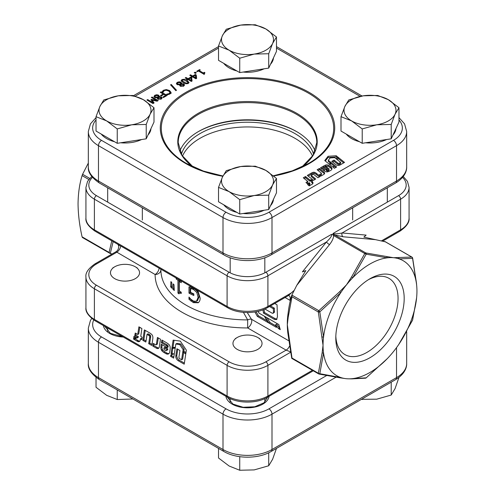 <?xml version="1.0" encoding="UTF-8"?>
<svg xmlns="http://www.w3.org/2000/svg" width="495" height="495" viewBox="0 0 495 495"><rect width="100%" height="100%" fill="white"/><g stroke="black" fill="none" stroke-linecap="round" stroke-linejoin="round"><path stroke-width="0.74" d="M333.271 234.191L334.595 234.927A1.442 0.835 120 0 0 334.082 235.063A1.442 0.835 120 0 0 333.574 235.521L332.646 234.55L333.271 234.191L332.974 233.51C334.657 234.11 337.695 233.931 342.088 232.966L366.127 235.113L363.862 237.086L385.388 241.838M142.09 337.268L140.766 336.284L141.879 328.544L138.909 326.811L137.721 334.496L135.253 333.048L134.745 335.703L137.319 337.206L137.239 337.726A0.804 0.464 60 0 1 137.078 337.992A0.804 0.464 60 0 1 136.645 337.936L133.916 339.31L136.775 340.981A17.808 10.284 -120 0 0 137.523 341.395A4.102 2.37 -120 0 0 139.423 341.513A4.102 2.37 -120 0 0 140.24 340.145A16.316 9.424 -120 0 0 140.363 338.902L141.706 339.688L142.09 337.268M152.881 337.763A7.165 4.139 -120 0 0 152.738 336.322A2.122 1.225 -120 0 0 151.767 334.527A8.706 5.03 -120 0 0 149.738 332.974L144.348 329.893L142.851 340.368L145.753 342.026A0.65 0.377 -120 0 0 145.914 341.798L147.058 334.366L148.351 335.127A6.942 4.01 60 0 1 149.094 335.629A0.99 0.569 60 0 1 149.682 336.761A8.731 5.037 60 0 1 149.682 336.817A8.731 5.037 60 0 1 149.601 337.918L148.71 343.679L151.631 345.392A0.755 0.439 -120 0 0 151.742 345.355A0.755 0.439 -120 0 0 151.897 345.102L152.813 338.673A7.165 4.139 -120 0 0 152.881 337.763M147.058 334.366L148.079 333.779L149.372 334.54A6.942 4.01 60 0 1 150.115 335.041A0.99 0.569 60 0 1 150.703 336.167A8.731 5.037 60 0 1 150.703 336.223A8.731 5.037 60 0 1 150.622 337.33L149.731 343.091L151.996 344.415M170.181 348.177A15.221 8.786 -120 0 0 170.144 347.168A2.865 1.652 -120 0 0 168.455 344.068A21.563 12.449 -120 0 0 165.961 342.398L161.853 340.04L161.432 342.775L166.017 345.411A18.94 10.933 60 0 1 166.518 345.708A0.885 0.514 60 0 1 167.118 346.686L167.118 347.614L161.209 344.217L161.123 344.798A27.751 16.026 -120 0 0 160.875 347.577A4.641 2.679 -120 0 0 161.358 349.971A1.671 0.965 -120 0 0 161.933 350.856A8.916 5.148 -120 0 0 163.87 352.459L165.819 353.603A5.476 3.162 -120 0 0 168.585 353.888A5.476 3.162 -120 0 0 169.067 353.479A5.785 3.341 -120 0 0 169.661 352.186A61.207 35.337 -120 0 0 170.039 350.101A15.221 8.786 -120 0 0 170.181 348.177M369.988 278.735L369.988 278.735A48.361 27.918 -60 0 1 404.186 298.479A48.361 27.918 -60 0 1 369.988 357.706A48.361 27.918 -60 0 1 335.796 337.961A48.361 27.918 -60 0 1 369.988 278.735L369.988 278.735M335.827 336.13A44.03 25.418 120 0 0 344.91 354.581A44.03 25.418 120 0 0 366.925 352.397A44.03 25.418 120 0 0 395.691 313.601A44.03 25.418 120 0 0 388.94 278.32A44.03 25.418 120 0 0 368.422 279.681M296.752 285.368L305.823 270.598L302.396 271.904L326.44 241.999A2.89 0.613 -141.2 0 0 329.503 244.629L296.752 285.368L291.846 295.088L318.854 310.681A1.442 0.835 -60 0 0 318.347 311.856A1.442 0.835 -60 0 0 318.341 311.999L292.001 296.79L288.195 317.283L287.31 324.701L292.001 358.034L318.341 373.242A1.442 1.033 -163.7 0 0 319.807 373.713A1.442 0.86 101.9 0 1 319.065 374.065A1.442 0.86 101.9 0 1 318.854 373.966A1.442 0.835 -60 0 1 318.644 373.898A1.442 0.835 -60 0 1 318.347 373.372A1.442 0.835 -60 0 1 318.341 373.242L322.152 352.743L323.037 345.324L318.341 311.999A1.442 0.569 -12.3 0 0 319.807 311.875L323.551 337.015A66.404 38.338 120 0 0 323.037 345.324A66.404 38.338 120 0 0 323.551 353.046L319.807 373.713L340.758 377.524A66.404 38.338 120 0 0 344.743 378.508A66.404 38.338 120 0 0 346.512 378.725A66.404 38.338 120 0 0 349.099 378.836A66.404 38.338 120 0 0 352.78 378.601L366.182 377.852L387.195 358.726A66.404 38.338 120 0 0 387.932 357.965A66.404 38.338 120 0 0 393.463 351.617A66.404 38.338 120 0 0 398.76 344.452A66.404 38.338 120 0 0 399.218 343.771A66.404 38.338 120 0 0 416.425 299.425A66.404 38.338 120 0 0 416.598 297.854A66.404 38.338 120 0 0 416.945 291.11A66.404 38.338 120 0 0 416.679 285.541A66.404 38.338 120 0 0 416.425 283.394A66.404 38.338 120 0 0 399.218 258.91A66.404 38.338 120 0 0 393.463 257.709L411.741 257.053A1.442 0.835 -60 0 1 411.951 257.115L385.067 241.597M290.386 351.784L286.116 350.138L247.679 327.95L247.667 319.9L243.416 312.357M278.796 324.534L264.868 316.491L268.964 323.093L276.451 327.418L275.61 324.732L278.499 328.6L280.269 329.621L278.796 324.534M290.361 300.539L285.058 297.507M247.259 312.531L251.441 319.232L288.585 340.671M273.098 313.292L274.49 312.172L274.341 308.144L273.314 308.738L273.506 312.19L273.098 313.292L272.188 313.211L264.893 309.004M273.314 308.738L269.466 306.51M277.002 319.182L275.269 318.724L274.249 319.318L276.544 319.584L277.447 316.8L277.045 304.827L274.719 303.478M274.249 319.318L263.501 313.112L262.969 309.814M254.9 311.949L257.338 316.379L268.389 322.759L264.293 316.156L258.99 313.1L258.136 311.305M196.261 289.612L198.229 291.747L200.147 298.083C200.19 300.168 199.547 301.733 198.21 302.773L193.316 302.631L188.972 299.289L188.972 297.074A86.613 50.007 0 0 0 189.121 297.155L190.773 299.153L193.545 301.121L196.49 301.214L198.105 297.346L196.781 292.427L193.397 289.414L190.612 288.548L190.612 292.372A86.613 50.007 0 0 0 193.83 293.912L193.83 295.521A86.613 50.007 180 0 1 188.972 293.139L188.972 286.853L192.437 287.403M178.602 279.415A86.613 50.007 0 0 0 181.232 281.315L181.232 282.744A86.613 50.007 180 0 1 179.289 281.364L179.289 290.85A86.613 50.007 0 0 0 181.232 292.236L181.232 293.486L179.413 292.805L179.029 293.882A86.613 50.007 180 0 1 177.946 293.059L177.946 280.343A86.613 50.007 180 0 1 176.14 278.883L176.14 277.992M170.664 286.877L170.917 281.606A86.613 50.007 -0 0 0 171.709 282.447L171.975 288.269A86.613 50.007 180 0 1 170.664 286.877L171.74 286.259A85.171 49.172 0 0 0 171.889 286.426M172.879 289.179L173.151 283.895A86.613 50.007 0 0 0 174.005 284.705L174.29 290.515A86.613 50.007 180 0 1 172.879 289.179L173.931 288.573A85.171 49.172 0 0 0 174.209 288.839M160.887 269.187L160.887 269.8A86.613 50.007 0 0 0 160.887 269.893A86.613 50.007 0 0 0 186.256 305.254A86.613 50.007 0 0 0 247.667 319.9A5.773 2.871 144 0 1 251.441 319.232A5.773 3.335 120 0 1 247.679 327.95A92.386 53.336 180 0 1 182.172 312.326A92.386 53.336 180 0 1 155.114 274.502A5.773 4.715 -179.8 0 0 160.887 269.831M159.149 268.185A5.773 3.335 -60 0 1 155.114 274.502L116.028 251.708C117.556 250.687 118.398 249.332 118.54 247.649L118.862 246.108A66.404 38.338 -60 0 1 117.921 244.381M113.145 241.622L110.267 253.539L109.092 252.431L111.79 240.842M112.173 253.935L110.366 253.564M92.447 177.383A25.981 14.998 0 0 0 96.432 195.636L229.129 272.25A25.981 14.998 0 0 0 265.871 272.25L331.471 234.376C332.25 235.502 330.573 238.039 326.44 241.999L267.913 275.789L267.913 306.43A2.89 1.664 -120 0 1 267.319 307.754L288.356 295.608L294.104 290.429M331.471 234.376L332.646 234.55M156.352 344.464A1.04 0.6 60 0 1 156.148 344.805A1.04 0.6 60 0 1 155.628 344.755L153.227 343.382L152.806 346.123L156.451 348.208A4.04 2.333 -120 0 0 158.456 348.406A4.04 2.333 -120 0 0 159.26 347.063L160.467 339.211L157.435 337.454L156.352 344.464L157.373 343.87A1.04 0.6 60 0 1 157.169 344.217L156.148 344.805M184.214 364.184L185.786 353.838L182.773 352.106L181.615 359.741L179.704 358.64A1.2 0.693 60 0 1 178.936 357.068L179.933 350.491L176.894 348.746L175.787 356.06A3.508 2.023 -120 0 0 178.243 360.756L184.214 364.184M180.304 341.117L173.145 340.127L171.92 348.022L175.242 347.905L175.83 344.019L179.716 344.557L183.144 349.674L182.816 351.815L185.829 353.554L186.349 350.151L180.304 341.117M170.62 356.375L173.658 358.132L175.199 348.226L171.87 348.332L171.047 353.64L172.538 354.5L170.837 354.971L170.62 356.375L171.641 355.787L173.825 357.05M133.953 336.365L133.532 339.112L136.193 337.658L133.953 336.365M375.854 239.698L343.109 236.771L334.595 234.927L365.805 252.951L393.463 257.709A66.404 38.338 120 0 0 387.195 257.839A66.404 38.338 120 0 0 352.78 277.707A66.404 38.338 120 0 0 346.512 284.817A66.404 38.338 120 0 0 340.758 292.663L319.807 311.875L318.854 310.681L339.681 291.704L346.512 284.817L351.574 276.909L364.784 253.539L333.574 235.521C333.605 238.058 332.244 241.096 329.503 244.629M88.815 179.481L82.083 175.595C79.509 184.06 78.167 193.489 78.055 203.891C78.167 214.422 79.509 225.404 82.083 236.839L109.092 252.431M88.327 163.065L82.591 174.277L89.731 178.398M386.632 256.67A1.442 1.064 97.6 0 1 387.195 257.839L366.182 254.189L352.78 277.707A1.442 0.377 34.7 0 0 351.574 276.909M384.733 241.461L411.741 257.053A1.442 1.324 81.2 0 1 412.558 258.328A1.442 0.569 167.7 0 0 412.638 258.062L416.474 283.159A1.442 0.761 175.9 0 1 416.425 283.394L412.558 258.328L399.218 258.91A1.442 1.207 92.1 0 0 398.531 257.728M399.18 343.833A1.442 0.377 -145.3 0 0 399.205 343.808A1.442 0.377 -145.3 0 0 399.218 343.771L412.558 320.16L416.425 299.425A1.442 0.903 -175.6 0 0 416.474 299.228L416.474 299.228A1.442 0.903 -175.6 0 0 416.468 299.073M352.78 378.601A66.404 38.338 120 0 0 387.195 358.726L366.182 377.852A1.442 1.324 -98.8 0 1 365.514 378.18L352.032 378.873A1.442 1.207 -87.9 0 0 352.78 378.601M322.152 352.743A1.442 0.903 -175.6 0 0 323.551 353.046A66.404 38.338 120 0 0 340.758 377.524A1.442 1.064 -82.4 0 1 340.003 377.803L344.743 378.508M339.681 291.704L340.758 292.663A66.404 38.338 120 0 0 323.551 337.015A1.442 0.761 -4.1 0 1 322.152 336.885M82.083 175.595L82.591 174.277M82.083 236.839L82.442 237.532L110.267 253.539M292.001 296.79L291.815 295.187C289.779 301.771 288.43 308.899 287.774 316.583L287.774 316.583A1.442 0.903 -175.6 0 0 288.195 317.283M287.824 332.417A66.404 38.338 -60 0 1 287.57 330.27A66.404 38.338 -60 0 1 287.31 324.701A66.404 38.338 -60 0 1 287.651 317.957A66.404 38.338 -60 0 1 287.781 316.738M291.846 358.374L292.001 358.034M288.195 333.141A1.442 0.761 175.9 0 1 287.774 332.652L287.57 330.27M119.029 245.025L118.862 246.108M160.85 269.169A5.773 5.272 179.9 0 1 160.887 269.744M366.182 254.189A1.442 0.526 -155.1 0 0 364.784 253.539A1.442 0.835 120 0 1 365.298 253.087A1.442 0.835 120 0 1 365.805 252.951A1.442 0.86 101.9 0 1 366.182 254.189M343.109 236.771A2.89 2.277 95.1 0 1 342.088 232.966L400.61 199.176L400.61 229.822A28.871 16.669 0 0 0 409.068 218.035C409.625 222.181 406.605 226.549 400.01 231.14A2.89 1.664 -120 0 0 400.61 229.822L381.577 240.811M162.069 344.712A27.751 16.026 -120 0 0 161.896 346.983A4.641 2.679 -120 0 0 162.379 349.377A1.671 0.965 -120 0 0 162.954 350.268A8.916 5.148 -120 0 0 164.885 351.871L166.84 353.009A5.476 3.162 -120 0 0 169.042 353.51M162.707 340.529L162.453 342.187L167.038 344.823A18.94 10.933 60 0 1 167.539 345.12A0.885 0.514 60 0 1 168.139 346.098L168.139 347.026L167.118 347.614M168.139 346.098L167.118 346.686M162.453 342.187L161.432 342.775M164.885 351.871L163.87 352.459M166.363 350.596L167.384 350.008A1.559 0.897 -120 0 0 167.558 349.841A3.174 1.832 -120 0 0 167.848 348.944L164.946 347.28L163.925 347.867L163.925 348.709A1.027 0.594 -120 0 0 164.55 349.897A6.466 3.731 -120 0 0 165.701 350.584A1.559 0.897 -120 0 0 166.363 350.596A1.559 0.897 -120 0 0 166.537 350.435A3.174 1.832 -120 0 0 166.827 349.532L163.925 347.867M167.848 348.944L166.827 349.532M145.214 330.388L143.872 339.78L146.037 341.012M143.872 339.78L142.851 340.368M149.731 343.091L148.71 343.679M140.363 338.902L141.378 338.314L141.904 338.617M134.968 338.735L137.796 340.393A17.808 10.284 -120 0 0 138.544 340.808A4.102 2.37 -120 0 0 139.868 341.111M136.069 333.531L135.766 335.115L138.34 336.619L138.26 337.138A0.804 0.464 60 0 1 138.099 337.404L137.078 337.992M138.34 336.619L137.319 337.206M135.766 335.115L134.745 335.703M139.763 327.306L138.742 333.908L137.721 334.496M134.807 336.86L134.553 338.518L133.532 339.112M134.553 338.518L136.162 337.639M171.808 354.698L171.641 355.787M172.804 348.301L172.068 353.046L173.559 353.913L172.538 354.5M172.068 353.046L171.047 353.64M175.83 344.019L176.851 343.431L180.737 343.963L184.165 349.086L183.837 351.227L185.996 352.471M183.837 351.227L182.816 351.815M184.165 349.086L183.144 349.674M180.737 343.963L179.716 344.557M174.054 340.257L172.941 347.434L175.323 347.348M172.941 347.434L171.92 348.022M177.754 349.235L176.808 355.472A3.508 2.023 -120 0 0 179.264 360.162L184.381 363.101M176.808 355.472L175.787 356.06M183.626 352.601L182.636 359.147L181.615 359.741M158.282 337.949L157.373 343.87M154.081 343.87L153.827 345.535L157.472 347.62A4.04 2.333 -120 0 0 158.901 347.997M153.827 345.535L152.806 346.123M174.067 285.955L173.931 288.573M171.815 284.699L171.74 286.259M178.435 279.322A85.171 49.172 0 0 0 178.98 279.749L178.98 292.458A85.171 49.172 0 0 0 179.419 292.799L181.232 292.298M178.98 292.458L177.946 293.059M178.98 279.749L177.946 280.343M176.907 278.438L176.14 278.883M181.232 281.432A85.171 49.172 0 0 1 180.316 280.77L179.289 281.364M193.397 289.414L194.424 288.82L191.633 287.96L190.612 288.548M189.993 298.324L188.972 299.289M189.993 298.702L191.85 300.459L190.822 301.047M191.85 300.459L194.343 302.037L193.316 302.631M194.343 302.037L198.551 302.501M189.993 286.908L189.993 292.545L188.972 293.139M189.993 292.545A85.171 49.172 0 0 0 193.83 294.457M194.424 288.82L197.814 291.833L196.781 292.427M197.814 291.833L199.145 296.746L198.105 297.346M199.145 296.746L197.524 300.62L196.49 301.214M274.533 311.603L273.506 312.19M264.008 309.394L264.522 312.524L263.501 313.112M264.522 312.524L275.269 318.724M270.493 305.922L274.341 308.144M275.61 324.732L276.649 324.132L279.545 327.999L278.499 328.6M266.96 317.697L270.01 322.493L268.964 323.093M270.01 322.493L275.969 325.933M256.132 311.739L258.384 315.779L257.338 316.379M258.384 315.779L267.121 320.822M387.158 358.776L387.932 357.965M412.508 320.271A1.442 0.526 -155.1 0 0 412.539 320.222A1.442 0.526 -155.1 0 0 412.558 320.16A1.442 1.033 -163.7 0 0 412.613 320.018L416.598 297.854M398.76 344.452L412.539 320.222A1.442 1.442 0 0 0 412.613 320.018A1.442 1.033 -163.7 0 0 412.644 319.863M340.671 162.416L339.242 163.245A0.897 0.52 180 0 1 338.023 163.214A0.897 0.52 180 0 1 337.93 163.152L334.032 160.04L331.761 161.358L336.093 164.823A2.63 1.516 0 0 0 336.346 164.99A2.63 1.516 0 0 0 340.065 164.983L344.532 162.391L338.407 157.497L336.148 158.802L340.671 162.416L340.671 163.597L339.242 164.427A0.897 0.52 180 0 1 338.023 164.396A0.897 0.52 180 0 1 337.93 164.334L334.032 161.215L332.615 162.038M325.073 171.375A3.484 2.011 0 0 0 326.731 171.907A1.256 0.724 0 0 0 327.523 171.864A6.689 3.861 0 0 0 329.286 171.214L330.759 170.373A4.109 2.37 0 0 0 331.984 168.684A4.109 2.37 0 0 0 331.904 168.22A4.337 2.506 0 0 0 331.285 167.347A45.905 26.501 0 0 0 330.072 166.32A11.416 6.59 0 0 0 328.204 165.151A2.147 1.244 0 0 0 325.555 165.089A16.174 9.337 0 0 0 323.538 166.079L320.463 167.861L322.084 169.16L325.518 167.174A14.207 8.205 180 0 1 325.896 166.963A0.668 0.384 180 0 1 326.756 166.939L327.356 167.285L322.938 169.847L323.285 170.125A20.815 12.016 0 0 0 324.992 171.326A3.484 2.011 0 0 0 325.073 171.375M179.864 151.124A69.288 40.002 180 0 1 198.501 131.522A69.288 40.002 180 0 1 296.493 131.522L296.499 131.522A69.288 40.002 180 0 1 296.499 131.522A69.288 40.002 180 0 1 315.136 151.124M297 131.819A70.736 40.837 0 0 0 198 131.819M321.193 173.671L319.399 174.716L321.02 176.022L323.749 174.438A3.032 1.751 0 0 0 324.627 173.207A3.032 1.751 0 0 0 324.058 172.186L319.411 168.455L317.128 169.766L321.274 173.095A0.78 0.452 180 0 1 321.422 173.355A0.78 0.452 180 0 1 321.193 173.671L321.193 174.853L320.253 175.403M324.757 160.559L329.423 164.321L330.592 162.119L328.29 160.275L330.097 157.954L334.707 157.651L335.975 158.666L338.233 157.361L336.216 155.746L328.086 156.284L324.757 160.559M336.643 166.982L330.79 162.267L329.608 164.464L332.745 166.988L333.865 166.345L333.531 167.626L334.366 168.294L336.643 166.982M309.239 185.91L309.295 183.639L307.618 184.604L309.239 185.91M310.118 180.149L305.508 176.529L303.268 177.804L307.816 181.455L305.947 182.519L307.488 183.843L309.425 182.735L309.734 182.983A0.606 0.347 180 0 1 309.641 183.447L309.517 185.736L311.677 184.505A13.353 7.71 0 0 0 312.221 184.171A3.075 1.776 0 0 0 313.013 182.983A3.075 1.776 0 0 0 312.425 181.943A12.239 7.066 0 0 0 311.664 181.393L312.685 180.817L311.275 179.679L310.118 180.149L310.118 181.331L305.508 177.705L304.128 178.497M314.492 175.026L317.901 177.761L320.11 176.505A0.569 0.328 0 0 0 320.018 176.226L316.187 173.219A5.377 3.1 0 0 0 314.634 172.39A1.59 0.922 0 0 0 313.1 172.347A6.528 3.768 0 0 0 311.33 173.083L307.308 175.428L313.552 180.328L315.717 179.035L311.231 175.341L312.215 174.791A5.21 3.007 180 0 1 312.815 174.494A0.743 0.427 180 0 1 313.768 174.537A6.546 3.781 180 0 1 314.492 175.026M195.352 73.396L194.189 72.722L195.197 72.14L196.36 72.815L195.352 73.396M187.289 79.93L186.59 79.528L187.289 79.126L185.198 77.913L185.972 77.468L188.063 78.674L190.779 77.109L191.676 77.628L192.066 81.025L191.324 81.452L187.989 79.528L187.289 79.93L187.289 79.126M177.13 84.54L176.369 83.494L177.247 82.325L179.233 81.793L181.065 82.244L181.622 83.754L183.886 84.051L184.53 84.93L183.682 86.043L180.298 86.186L179.753 84.824L177.13 84.54M181.783 83.234L181.622 84.416M179.636 85.245L179.753 85.654M171.097 92.596L169.958 93.963L167.558 94.762L166.592 94.205L169.265 93.561L169.971 92.404L168.634 91L166.184 90.239L164.229 90.647L163.103 92.194L162.15 91.643L163.536 90.245L166.326 89.57L169.494 90.511L171.103 92.478M169.952 93.97L169.971 92.404M154.725 97.472L153.964 96.432L154.848 95.257L156.828 94.724L158.66 95.182L159.217 96.692L161.481 96.989L162.125 97.868L161.277 98.975L157.893 99.124L157.348 97.763L154.725 97.472M159.378 96.166L159.217 97.354M157.231 98.177L157.348 98.592M153.023 103.56L146.897 100.027L147.677 99.575L152.955 102.626L150.963 99.65L151.451 99.365L156.599 100.522L151.315 97.472L152.095 97.026L158.221 100.565L157.094 101.209L152.182 100.126L154.112 102.935L153.023 103.56M163.492 97.521L162.793 97.119L165.658 95.461L163.876 94.434L161.166 95.999L160.467 95.597L163.177 94.025L160.231 92.33L161.011 91.878L167.131 95.417L163.492 97.521M176.505 90.276L175.818 90.672L170.552 84.849L171.239 84.447L176.505 90.276M188.298 83.377C186.392 84.008 184.672 83.76 183.144 82.64L181.108 80.623L181.863 79.658C183.769 79.027 185.489 79.268 187.017 80.4L189.059 82.411L188.298 83.377M191.862 77.288L191.163 76.886L191.862 76.484L189.771 75.277L190.544 74.825L192.642 76.038L195.352 74.467L196.255 74.986L196.639 78.383L195.896 78.81L192.561 76.886L191.862 77.288L191.862 76.484M197.288 71.651L196.67 71.292L199.615 69.591L200.234 69.95L199.151 70.575L203.259 72.944L204.342 72.32L204.887 72.635L204.503 73.842L203.878 74.201L198.377 71.02L197.288 71.651M204.138 74.547L204.138 73.365L204.503 73.842M147.677 100.473L147.677 99.575M152.955 103.523L152.955 102.626M151.451 100.38L151.451 99.365M151.581 100.572L152.182 100.708M156.599 101.104L156.599 100.522M152.095 97.923L152.095 97.026M156.599 100.807L157.2 101.153M153.53 103.269L152.182 101.308L152.182 100.126M154.168 97.008L154.848 96.438L154.848 95.257M156.828 95.38L156.828 94.724M158.468 96.253L158.66 95.182M158.66 96.358L159.217 96.853M159.242 97.348L159.242 96.704M161.104 97.985L161.481 98.165L161.481 96.989M161.481 98.165L161.89 98.486M157.262 98.313L158.53 98.029M158.53 97.484L157.874 95.708L155.449 95.628L154.954 96.265L154.984 97.608M158.029 98.783L158.023 99.192M160.634 99.272L161.104 98.029L160.72 97.534L159.26 97.348L158.029 97.608L158.004 99M158.029 97.608L158.654 98.666L160.634 98.635M158.654 99.415L158.654 98.666M154.954 96.265L155.498 96.933L157.262 97.138L158.567 96.624L158.567 97.8M155.498 97.781L155.498 96.933M157.262 97.756L157.262 97.138M165.658 96.265L165.658 95.461M163.177 94.836L163.177 94.025M161.011 92.775L161.011 91.878M163.177 94.31L163.635 94.576M165.658 95.745L166.11 96.005M162.62 91.915L162.62 90.975M162.62 92.15L163.536 91.42M163.536 91.21L163.536 90.245M166.326 90.251L166.326 89.57M169.494 91.625L169.494 90.511M169.494 91.693L171.097 93.499M167.836 94.712L167.836 94.056M169.265 94.304L169.265 93.561M171.239 85.61L171.239 84.447M176.573 84.076L177.247 83.5L177.247 82.325M179.233 82.442L179.233 81.793M180.873 83.321L181.065 82.244M181.065 83.42L181.622 83.915M181.646 84.41L181.646 83.766M183.509 85.047L183.886 85.233L183.886 84.051M183.886 85.233L184.295 85.548M179.666 85.381L180.935 85.097M180.935 84.546L180.279 82.776L177.853 82.69L177.358 83.327L177.389 84.67M180.434 85.852L180.428 86.26M183.032 86.34L183.509 85.097L183.125 84.596L181.665 84.41L180.434 84.67L180.403 86.068M180.434 84.67L181.059 85.728L183.032 85.697M181.059 86.477L181.059 85.728M177.358 83.327L177.903 84.001L179.666 84.2L180.972 83.686L180.972 84.868M177.903 84.849L177.903 84.001M179.666 84.824L179.666 84.2M181.343 81.242L181.863 80.84L181.863 79.658M181.863 80.84L182.172 80.685M187.017 81.415L187.017 80.4M187.599 83.674L187.828 82.09L188.818 82.974M187.989 83.655L187.828 82.09L184.103 79.936L182.562 80.066L182.333 80.945L182.172 80.555L182.352 82.145M182.333 82.121L182.333 80.945L186.089 83.104L187.599 82.974M186.089 83.773L186.089 83.104M185.972 78.365L185.972 77.468M187.289 79.41L187.741 79.67M188.063 79.571L188.063 78.674M188.31 79.714L188.762 79.454M190.779 77.913L190.779 77.109M190.884 78.352L191.676 78.81L191.676 77.628M191.676 78.81L191.936 81.093M190.835 77.882L188.762 79.076L191.12 80.444L190.835 77.882M188.762 79.973L188.762 79.076M191.12 81.335L191.12 80.444M190.544 75.723L190.544 74.825M191.862 76.768L192.314 77.028M192.642 76.929L192.642 76.038M192.883 77.072L193.335 76.812M195.352 75.277L195.352 74.467M195.457 75.71L196.255 76.168L196.255 74.986M196.255 76.168L196.515 78.451M195.407 75.246L193.335 76.44L195.698 77.802L195.407 75.246M193.335 77.331L193.335 76.44M195.698 78.699L195.698 77.802M195.197 73.303L195.197 72.14M198.773 71.255L199.151 71.039M199.615 70.309L199.615 69.591M199.151 71.472L199.151 70.575M203.259 73.842L203.259 72.944M203.507 73.984L204.138 73.619M204.342 73.013L204.342 72.32M327.356 167.285L327.356 168.461L323.804 170.521M331.854 169.271A4.337 2.506 0 0 0 331.285 168.523A45.905 26.501 0 0 0 330.072 167.496A11.416 6.59 0 0 0 328.204 166.332A2.147 1.244 0 0 0 325.555 166.264A16.174 9.337 0 0 0 323.538 167.261L321.317 168.547M326.329 169.451L326.873 169.766A0.767 0.446 0 0 0 327.876 169.81A4.851 2.797 0 0 0 328.754 169.315A1.169 0.674 0 0 0 329.014 168.894A1.169 0.674 0 0 0 328.971 168.721A2.382 1.374 0 0 0 328.494 168.195L326.329 169.451L326.329 170.633L326.873 170.948A0.767 0.446 0 0 0 327.876 170.985A4.851 2.797 0 0 0 328.754 170.497A1.169 0.674 0 0 0 329.014 170.076A1.169 0.674 0 0 0 328.971 169.896M314.956 179.512L311.231 176.523L311.231 175.341M319.393 176.913L316.187 174.401A5.377 3.1 0 0 0 314.634 173.566A1.59 0.922 0 0 0 313.1 173.522A6.528 3.768 0 0 0 311.33 174.259L308.168 176.102M316.187 174.401L316.187 173.219M311.844 181.294L310.965 180.842L310.118 181.331M311.275 180.854L311.275 179.679M312.84 183.577A3.075 1.776 0 0 0 312.425 183.119A12.239 7.066 0 0 0 311.664 182.575L311.664 181.393M309.734 184.165A0.606 0.347 180 0 1 309.641 184.629L309.542 185.718M309.567 184.672L309.567 183.49M309.641 184.629L309.641 183.447M307.816 181.455L307.816 182.636L306.776 183.23M305.508 177.705L305.508 176.529M305.867 177.915L305.867 176.74M309.264 184.833L308.472 185.291M333.865 166.345L333.785 167.83M335.789 167.471L330.79 163.443L330.047 164.823M330.79 163.443L330.79 162.267M337.38 157.856L336.216 156.927L328.086 157.459L325.32 161.017M328.086 157.459L328.086 156.284M336.216 156.927L336.216 155.746M330.153 162.942L328.29 161.457L328.29 160.275M343.679 162.892L338.407 158.672L338.407 157.497M334.032 161.215L334.032 160.04M339.242 164.427L339.242 163.245M338.407 158.672L337.002 159.483M321.274 174.271A0.78 0.452 180 0 1 321.422 174.537A0.78 0.452 180 0 1 321.193 174.853M324.448 173.794A3.032 1.751 0 0 0 324.058 173.361L319.411 169.63L317.982 170.453M319.411 169.63L319.411 168.455M312.543 156.129A67.122 38.752 0 0 0 297.953 140.141A67.122 38.752 0 0 0 231.852 128.013A67.122 38.752 0 0 0 182.457 156.129M313.626 154.329A67.122 38.752 0 0 0 297.953 135.426A67.122 38.752 0 0 0 229.352 123.676A67.122 38.752 0 0 0 181.374 154.329M395.95 128.589A25.981 14.998 180 0 1 392.999 134.956M386.564 139.534A25.981 14.998 180 0 1 365.638 142.777M359.438 141.694A25.981 14.998 180 0 1 351.617 138.594A25.981 14.998 180 0 1 346.246 134.077M398.97 107.718L398.97 122.086L391.205 138.817L362.222 143.303L341.006 131.051L341.006 116.684L351.617 120.91A25.981 14.998 180 0 1 344.891 106.425A25.981 14.998 180 0 1 363.262 95.813A25.981 14.998 180 0 1 388.365 99.699A25.981 14.998 180 0 1 395.084 114.19A25.981 14.998 180 0 1 376.714 124.796L391.205 124.449L395.084 114.19L398.97 107.718L388.365 99.699L377.753 95.467L363.262 95.813L348.771 99.953L344.891 106.425L341.006 116.684M351.617 120.91A25.981 14.998 0 0 0 376.714 124.796L362.222 128.935L351.617 120.91M362.222 143.303L362.222 128.935M391.205 138.817L391.205 124.449M273.463 57.872A25.981 14.998 180 0 1 270.511 64.239M264.076 68.817A25.981 14.998 180 0 1 243.15 72.053M236.95 70.977A25.981 14.998 180 0 1 229.129 67.877A25.981 14.998 180 0 1 223.752 63.36M276.482 37.001L276.482 51.369L268.717 68.1L239.735 72.586L218.518 60.334L218.518 45.967L229.129 50.193A25.981 14.998 180 0 1 222.404 35.702A25.981 14.998 180 0 1 240.774 25.097A25.981 14.998 180 0 1 265.871 28.982A25.981 14.998 180 0 1 272.596 43.467A25.981 14.998 180 0 1 254.226 54.079L268.717 53.732L272.596 43.467L276.482 37.001L265.871 28.982L255.265 24.75L240.774 25.097L226.283 29.236L222.404 35.702L218.518 45.967M229.129 50.193A25.981 14.998 0 0 0 254.226 54.079L239.735 58.212L229.129 50.193M239.735 72.586L239.735 58.212M268.717 68.1L268.717 53.732M273.463 199.312A25.981 14.998 180 0 1 270.511 205.672M264.076 210.257A25.981 14.998 180 0 1 243.15 213.494M236.95 212.411A25.981 14.998 180 0 1 229.129 209.311A25.981 14.998 180 0 1 223.752 204.794M276.482 178.435L276.482 192.803L268.717 209.54L239.735 214.019L218.518 201.774L218.518 187.401L229.129 191.633A25.981 14.998 180 0 1 222.404 177.142A25.981 14.998 180 0 1 240.774 166.53A25.981 14.998 180 0 1 265.871 170.416A25.981 14.998 180 0 1 272.596 184.907A25.981 14.998 180 0 1 254.226 195.513L268.717 195.166L272.596 184.907L276.482 178.435L265.871 170.416L255.265 166.184L240.774 166.53L226.283 170.67L222.404 177.142L218.518 187.401M229.129 191.633A25.981 14.998 0 0 0 254.226 195.513L239.735 199.652L229.129 191.633M239.735 214.019L239.735 199.652M268.717 209.54L268.717 195.166M150.975 128.589A25.981 14.998 180 0 1 148.024 134.956M141.589 139.534A25.981 14.998 180 0 1 120.662 142.777M114.463 141.694A25.981 14.998 180 0 1 106.635 138.594A25.981 14.998 180 0 1 101.265 134.077M153.995 107.718L153.995 122.086L146.229 138.817L117.247 143.303L96.03 131.051L96.03 116.684L106.635 120.91A25.981 14.998 180 0 1 99.916 106.425A25.981 14.998 180 0 1 118.286 95.813A25.981 14.998 180 0 1 143.383 99.699A25.981 14.998 180 0 1 150.109 114.19A25.981 14.998 180 0 1 131.738 124.796L146.229 124.449L150.109 114.19L153.995 107.718L143.383 99.699L132.778 95.467L118.286 95.813L103.795 99.953L99.916 106.425L96.03 116.684M106.635 120.91A25.981 14.998 0 0 0 131.738 124.796L117.247 128.935L106.635 120.91M117.247 143.303L117.247 128.935M146.229 138.817L146.229 124.449M398.97 377.376L395.084 388.575L391.205 395.047L376.714 399.187L361.455 399.335M362.222 398.896L362.222 399.533M391.205 382.159L391.205 395.047M257.784 337.503L257.784 337.503A14.541 8.396 180 0 1 257.784 349.377A14.541 8.396 180 0 1 237.216 349.377A14.541 8.396 180 0 1 237.216 337.503A14.541 8.396 180 0 1 257.784 337.503L259.751 338.642L257.784 337.503M276.482 448.396L272.596 459.298L268.717 465.764L254.226 469.904L239.735 470.25L229.129 466.018L218.518 457.999L218.518 448.396M239.735 456.668L239.735 470.25M268.717 452.758L268.717 465.764M135.29 266.786L135.29 266.786A14.541 8.396 180 0 1 135.29 278.66A14.541 8.396 180 0 1 114.729 278.66A14.541 8.396 180 0 1 114.729 266.786A14.541 8.396 180 0 1 135.29 266.786L137.263 267.925L135.29 266.786M132.938 398.982L117.247 399.533L106.635 395.301L96.03 387.282L96.03 377.376M117.247 389.924L117.247 399.533M150.622 337.33L149.601 337.918M287.31 324.107A64.956 37.502 -60 0 1 288.053 313.601M265.871 272.25A2.89 1.664 -120 0 1 267.913 275.789A28.871 16.669 180 0 1 227.087 275.789L94.39 199.176A28.871 16.669 180 0 1 85.932 187.388L85.932 218.035A28.871 16.669 0 0 0 94.39 229.822L227.087 306.43A28.871 16.669 0 0 0 267.913 306.43L291.246 292.96M120.712 245.99A5.773 3.335 -60 0 1 116.678 252.314L96.432 264.002A25.981 14.998 0 0 0 96.432 285.219L229.129 361.826A25.981 14.998 0 0 0 265.871 361.826L286.116 350.138A5.773 3.335 120 0 0 289.408 346.314M332.974 233.51L398.568 195.636A25.981 14.998 0 0 0 402.553 177.383M96.432 195.636A2.89 1.664 -60 0 0 94.39 199.176L94.39 229.822A2.89 1.664 -60 0 0 94.991 231.14C88.339 226.463 85.319 222.094 85.932 218.035M229.129 272.25A2.89 1.664 -60 0 0 227.087 275.789L227.087 306.43A2.89 1.664 -60 0 0 227.681 307.754L94.991 231.14M403.258 176.505L407.441 181.362L409.068 187.388A28.871 16.669 180 0 1 400.61 199.176A2.89 1.664 -120 0 0 398.568 195.636M290.491 352.329L267.913 365.366L267.913 396.006A2.89 1.664 -120 0 1 267.319 397.33C256.75 403.666 238.25 403.666 227.681 397.33L94.991 320.717C88.339 316.039 85.319 311.671 85.932 307.612A28.871 16.669 0 0 0 94.39 319.399L227.087 396.006A28.871 16.669 0 0 0 267.913 396.006L312.425 370.31M94.991 320.717A2.89 1.664 -60 0 1 94.39 319.399L94.39 288.752A28.871 16.669 180 0 1 85.932 276.965L85.932 307.612M265.871 361.826A2.89 1.664 -120 0 1 267.913 365.366A28.871 16.669 180 0 1 227.087 365.366L94.39 288.752A2.89 1.664 -60 0 1 96.432 285.219M227.681 397.33A2.89 1.664 -60 0 1 227.087 396.006L227.087 365.366A2.89 1.664 -60 0 1 229.129 361.826M116.028 251.708L94.991 263.86A2.89 1.664 60 0 1 96.432 264.002M289.884 300.292A5.773 3.335 120 0 0 289.006 295.633L288.344 295.614M161.673 344.483L161.123 344.798M161.896 346.983L160.875 347.577M167.539 345.12L166.518 345.708M167.038 344.823L166.017 345.411M166.84 353.009L165.819 353.603M162.954 350.268L161.933 350.856M162.379 349.377L161.358 349.971M167.558 349.841L166.537 350.435M150.703 336.167L149.682 336.761M150.115 335.041L149.094 335.629M149.372 334.54L148.351 335.127M138.544 340.808L137.523 341.395M137.796 340.393L136.775 340.981M138.26 337.138L137.239 337.726M179.264 360.162L178.243 360.756M157.472 347.62L156.451 348.208M337.93 164.334L337.93 163.152M273.444 175.781A86.192 49.76 0 0 0 308.447 163.517A86.192 49.76 0 0 0 308.447 93.147A86.192 49.76 0 0 0 186.553 93.14A86.192 49.76 0 0 0 186.553 163.517A86.192 49.76 0 0 0 222.936 176.028M222.812 176.276A87.213 50.348 180 0 1 185.835 163.585A87.213 50.348 180 0 1 185.835 92.379A87.213 50.348 180 0 1 309.165 92.379A87.213 50.348 180 0 1 273.71 176.01M301.993 166.883L313.032 155.35L316.788 142.616A69.288 40.002 0 0 0 296.493 114.333A69.288 40.002 0 0 0 220.987 105.658A69.288 40.002 0 0 0 178.212 142.616L181.968 155.35L193.007 166.883M192.994 166.877A69.715 40.25 180 0 1 201.05 111.771A69.715 40.25 180 0 1 296.796 113.324A69.715 40.25 180 0 1 302.006 166.877M186.553 163.517L203.371 171.066L222.942 176.01M96.03 119.957A30.313 17.504 0 0 0 101.537 140.363L226.067 212.256A30.313 17.504 0 0 0 268.933 212.256L393.463 140.363A30.313 17.504 0 0 0 398.97 119.957M360.168 96.389L276.482 48.071M218.518 48.071L135.246 96.148M268.933 212.256A4.331 2.5 -120 0 1 271.996 217.559A34.644 20.004 180 0 1 223.004 217.559L98.474 145.666A34.644 20.004 180 0 1 88.327 131.522L88.327 166.883A34.644 20.004 0 0 0 98.474 181.022L223.004 252.92A34.644 20.004 0 0 0 271.996 252.92L396.526 181.022A34.644 20.004 0 0 0 406.673 166.883C406.896 171.53 404.038 178.027 395.629 183.008A4.331 2.5 -120 0 0 396.526 181.022L396.526 145.666L271.996 217.559L271.996 252.92A4.331 2.5 -120 0 1 271.099 254.9L395.629 183.008M101.537 140.363A4.331 2.5 120 0 0 98.474 145.666L98.474 181.022A4.331 2.5 120 0 0 99.371 183.008C91.402 177.513 87.72 172.136 88.327 166.883M226.067 212.256A4.331 2.5 120 0 0 223.004 217.559L223.004 252.92A4.331 2.5 120 0 0 223.901 254.9L99.371 183.008M398.97 117.624L404.564 123.868L406.673 131.522A34.644 20.004 180 0 1 396.526 145.666A4.331 2.5 -120 0 0 393.463 140.363M183.998 83.092L183.998 82.145M323.538 167.261L323.538 166.079M325.555 166.264L325.555 165.089M328.204 166.332L328.204 165.151M330.072 167.496L330.072 166.32M331.285 168.523L331.285 167.347M331.904 169.154L331.904 168.22M328.754 170.497L328.754 169.315M327.876 170.985L327.876 169.81M326.873 170.948L326.873 169.766M311.33 174.259L311.33 173.083M313.1 173.522L313.1 172.347M314.634 173.566L314.634 172.39M320.018 176.56L320.018 176.226M310.965 180.842L310.965 179.66M312.425 183.119L312.425 181.943M324.058 173.361L324.058 172.186M269.082 396.309A21.65 12.499 180 0 1 254.968 407.032A21.65 12.499 180 0 1 232.186 404.143A21.65 12.499 180 0 1 225.918 396.309M123.261 337.046A21.65 12.499 180 0 1 109.698 333.426A21.65 12.499 180 0 1 103.43 325.592M93.734 319.949A30.313 17.504 0 0 0 101.537 336.959L226.067 408.858A30.313 17.504 0 0 0 268.933 408.858L326.576 375.581M335.981 377.221L271.996 414.16A34.644 20.004 180 0 1 223.004 414.16L98.474 342.262L98.474 377.623A4.331 2.5 120 0 0 99.371 379.603C91.402 374.109 87.72 368.738 88.327 363.479A34.644 20.004 0 0 0 98.474 377.623L223.004 449.522A34.644 20.004 0 0 0 271.996 449.522L396.526 377.623L396.526 347.62M406.673 363.479C406.896 368.132 404.038 374.622 395.629 379.603A4.331 2.5 60 0 0 396.526 377.623A34.644 20.004 0 0 0 406.673 363.479L406.673 331.774M226.067 408.858A4.331 2.5 120 0 0 223.004 414.16L223.004 449.522A4.331 2.5 120 0 0 223.901 451.502C236.567 459.069 258.433 459.069 271.099 451.502A4.331 2.5 60 0 0 271.996 449.522L271.996 414.16A4.331 2.5 60 0 0 268.933 408.858M101.537 336.959A4.331 2.5 120 0 0 98.474 342.262A34.644 20.004 180 0 1 88.327 328.117L88.327 363.479M291.759 358.38L318.644 373.898A1.442 1.442 0 0 0 319.065 374.065L340.003 377.803M409.068 187.388L409.068 218.035M400.01 231.14L382.827 241.065M267.319 307.754C256.75 314.09 238.25 314.09 227.681 307.754M91.742 176.505L87.559 181.362L85.932 187.388M94.991 263.86C88.339 268.538 85.319 272.906 85.932 276.965M267.319 397.33L313.267 370.798M287.651 317.957L287.774 316.583M291.747 358.361L287.774 332.652M349.099 378.836L352.032 378.873M365.514 378.18A1.442 1.442 0 0 0 366.189 377.889M412.638 258.062A1.442 1.442 0 0 0 411.951 257.115M416.679 285.541L416.474 283.159M308.447 163.517L292.242 170.855L273.426 175.768M406.673 131.522L406.673 166.883M223.901 254.9C236.567 262.474 258.433 262.474 271.099 254.9M218.518 46.604L133.545 95.665M362.062 96.018L276.482 46.604M96.03 117.624L90.436 123.868L88.327 131.522M161.104 98.029L161.104 99.21M183.509 85.097L183.509 86.272M329.014 170.076L329.014 168.894M309.845 184.369L309.845 183.187M321.422 174.537L321.422 173.355M267.671 397.126L263.99 402.8L254.783 406.779L243.101 407.267L232.91 404.068L227.329 397.126M122.754 336.749L110.422 333.352L104.841 326.409M91.742 318.495L90.436 320.463L88.327 328.117M223.901 451.502L99.371 379.603M395.629 379.603L271.099 451.502M387.313 202.139L387.313 187.809M352.669 220.003L352.669 207.813M264.825 272.825L264.825 257.771M230.175 272.825L230.175 257.771M142.331 220.003L142.331 207.813M107.687 202.139L107.687 187.809M264.825 398.611L264.825 402.101M230.175 398.611L230.175 402.101M237.216 337.503L235.249 338.642M107.687 328.055L107.687 331.384M114.729 266.786L112.761 267.925"/></g></svg>

